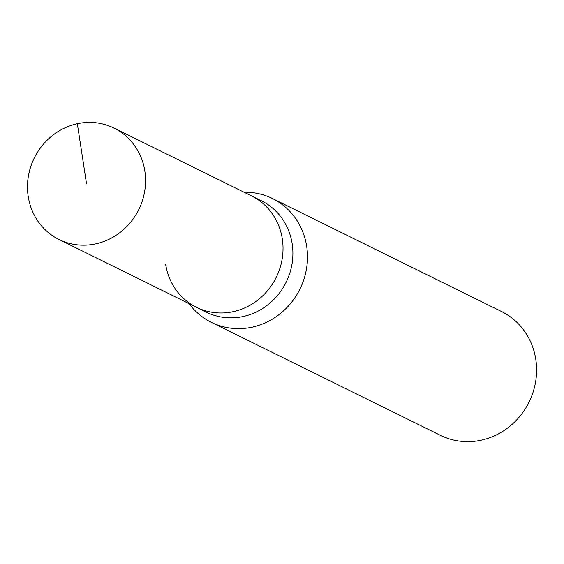 <?xml version="1.0" encoding="UTF-8"?>
<svg xmlns="http://www.w3.org/2000/svg" width="564" height="564" viewBox="0 0 564 564"><rect width="100%" height="100%" fill="white"/><g stroke="black" fill="none" stroke-linecap="round" stroke-linejoin="round"><path stroke-width="0.85" d="M144.849 171.153A62.132 58.268 116.3 0 1 120.9 231.818A62.132 58.268 116.3 0 1 59.037 239.503A62.132 58.268 116.3 0 1 28.2 196.42A62.132 58.268 116.3 0 1 52.149 135.755A62.132 58.268 116.3 0 1 114.013 128.07A62.132 58.268 116.3 0 1 144.849 171.153M114.013 128.07L261.358 200.749A62.132 58.268 -63.7 0 1 292.194 243.838A62.132 58.268 -63.7 0 1 268.245 304.504A62.132 58.268 -63.7 0 1 206.382 312.188L196.505 307.317A62.132 58.268 -63.7 0 0 258.368 299.625A62.132 58.268 -63.7 0 0 282.317 238.967A62.132 58.268 -63.7 0 0 251.473 195.877A62.132 58.268 116.3 0 1 282.317 238.967A62.132 58.268 116.3 0 1 258.368 299.625A62.132 58.268 116.3 0 1 196.505 307.317A62.132 58.268 116.3 0 1 165.661 264.227M244.064 192.218A69.034 64.747 116.3 0 1 272.426 198.514A69.034 64.747 116.3 0 1 306.689 246.39A69.034 64.747 116.3 0 1 280.082 313.796A69.034 64.747 116.3 0 1 211.345 322.333A69.034 64.747 116.3 0 1 189.088 303.658M211.345 322.333L440.456 435.352A69.034 64.747 -63.7 0 0 509.193 426.807A69.034 64.747 -63.7 0 0 535.8 359.409A69.034 64.747 -63.7 0 0 501.537 311.532L272.426 198.514M86.525 183.786L77.331 123.706M196.505 307.317L59.037 239.503"/></g></svg>
